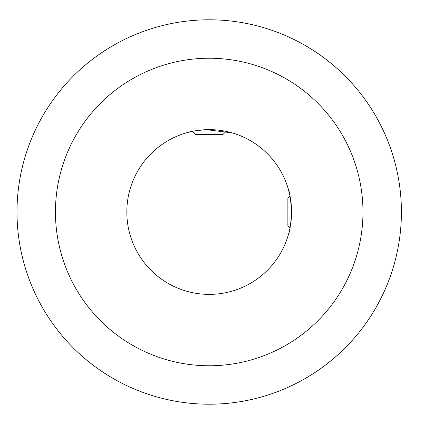 <?xml version="1.0" encoding="UTF-8"?>
<svg xmlns="http://www.w3.org/2000/svg" width="424" height="424" viewBox="0 0 424 424"><rect width="100%" height="100%" fill="white"/><g stroke="black" fill="none" stroke-linecap="round" stroke-linejoin="round"><path stroke-width="0.64" d="M290.032 196.105L287.87 198.273L287.87 225.727L290.032 227.895L287.87 225.727L287.87 198.273L290.032 196.105L288.283 188.934C289.168 189.968 290.255 196.757 291.537 209.308L291.579 212A82.373 82.373 0 0 0 168.021 140.662A82.373 82.373 0 0 0 168.021 283.338A82.373 82.373 0 0 0 291.579 212C290.875 223.952 289.82 231.493 288.415 234.615M288.283 235.066L288.818 233.152M192.332 131.376L195.48 134.519L222.934 134.519L226.082 131.376L222.934 134.519L195.48 134.519L192.332 131.376L187.938 132.421M186.592 132.792C189.258 131.615 195.899 130.576 206.514 129.67L232.273 132.924M362.971 212A153.764 153.764 0 0 0 132.325 78.838A153.764 153.764 0 0 0 132.325 345.163A153.764 153.764 0 0 0 362.971 212A153.764 153.764 0 0 0 132.325 78.838A153.764 153.764 0 0 0 132.325 345.163A153.764 153.764 0 0 0 362.971 212M401.411 212A192.199 192.199 0 0 0 113.107 45.548A192.199 192.199 0 0 0 113.107 378.452A192.199 192.199 0 0 0 401.411 212"/></g></svg>
